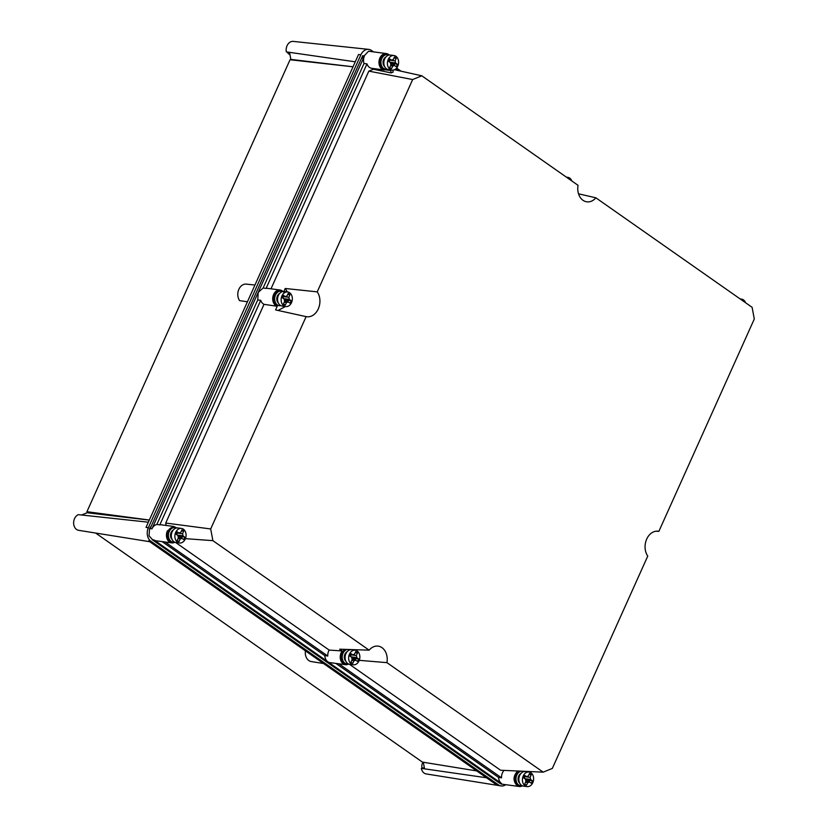 <?xml version="1.0" encoding="UTF-8"?>
<svg xmlns="http://www.w3.org/2000/svg" width="828" height="828" viewBox="0 0 828 828"><rect width="100%" height="100%" fill="white"/><g stroke="black" fill="none" stroke-linecap="round" stroke-linejoin="round"><path stroke-width="1.24" d="M176.405 528.005A7.348 5.579 97.6 0 0 174.998 527.56L173.725 527.384A7.348 5.579 97.6 0 0 167.97 531.317A7.348 5.579 97.6 0 0 171.789 541.967L173.062 542.133A7.348 5.579 97.6 0 0 174.532 542.071M178.951 537.869A7.348 5.579 97.6 0 0 179.438 536.244M174.998 527.56A7.348 5.579 97.6 0 0 169.243 531.493A7.348 5.579 97.6 0 0 173.062 542.133M178.03 535.654L178.734 536.151A5.517 4.181 -82.4 0 1 178.32 537.424M172.131 539.504A5.517 4.181 -82.4 0 1 171.696 539.038A5.517 4.181 -82.4 0 1 170.692 533.718A5.517 4.181 -82.4 0 1 171.127 532.425A5.517 4.181 -82.4 0 1 171.789 531.276A5.517 4.181 -82.4 0 1 173.414 529.848M177.151 535.043L176.768 532.994L182.533 533.76L183.692 531.183L181.456 530.893M172.379 531.359L171.789 531.276L172.255 531.607M183.692 531.183A5.972 4.533 97.6 0 0 181.891 529.93L180.732 532.497A3.219 2.443 97.6 0 0 179.138 533.16L177.244 531.835A5.972 4.533 97.6 0 0 176.592 532.973A5.972 4.533 97.6 0 0 176.147 534.267L178.041 535.602A3.219 2.443 97.6 0 0 178.424 537.651L177.264 540.218A5.972 4.533 97.6 0 0 179.065 541.481L180.214 538.904A3.219 2.443 97.6 0 0 181.818 538.252L183.712 539.577A5.972 4.533 97.6 0 0 184.365 538.428A5.972 4.533 97.6 0 0 184.81 537.134L178.734 536.151M171.499 533.832L170.692 533.718M177.989 538.614L180.214 538.904M178.362 537.786L181.818 538.252M184.81 537.134L182.916 535.809A3.219 2.443 97.6 0 0 182.533 533.76M177.264 535.054L182.916 535.809M176.654 532.828L179.138 533.16M181.446 528.419L177.885 527.943A7.348 5.579 97.6 0 0 171.665 533.149A7.348 5.579 97.6 0 0 173.983 541.74A7.348 5.579 97.6 0 0 175.94 542.516L179.51 542.992A7.348 5.579 97.6 0 0 185.72 537.786A7.348 5.579 97.6 0 0 183.402 529.195A7.348 5.579 97.6 0 0 181.446 528.419A7.348 5.579 97.6 0 0 175.226 533.625A7.348 5.579 97.6 0 0 177.554 542.216A7.348 5.579 97.6 0 0 179.51 542.992M180.349 538.055A5.517 4.181 97.6 0 0 180.939 536.44M181.311 536.492A5.517 4.181 -82.4 0 1 180.732 538.107M181.622 538.221A5.972 4.533 97.6 0 0 181.694 538.076A5.972 4.533 97.6 0 0 182.139 536.782M519.239 771.22A7.348 5.579 97.6 0 0 515.523 774.936A7.348 5.579 97.6 0 0 519.332 785.575L520.615 785.741A7.348 5.579 97.6 0 0 522.085 785.679M526.504 781.477A7.348 5.579 97.6 0 0 526.991 779.852M520.512 771.385A7.348 5.579 97.6 0 0 516.796 775.101A7.348 5.579 97.6 0 0 520.615 785.741M525.583 779.262L526.287 779.759A5.517 4.181 -82.4 0 1 525.863 781.032M519.684 783.122A5.517 4.181 -82.4 0 1 519.239 782.646A5.517 4.181 -82.4 0 1 518.245 777.326A5.517 4.181 -82.4 0 1 518.68 776.033A5.517 4.181 -82.4 0 1 519.342 774.894A5.517 4.181 -82.4 0 1 520.967 773.455M524.704 778.651L524.321 776.602L530.086 777.368L531.234 774.791L529.009 774.501M519.932 774.967L519.342 774.894L519.808 775.215M531.234 774.791A5.972 4.533 97.6 0 0 529.444 773.538L528.285 776.105A3.219 2.443 97.6 0 0 526.68 776.767L524.797 775.443A5.972 4.533 97.6 0 0 524.145 776.592A5.972 4.533 97.6 0 0 523.7 777.885L525.583 779.21A3.219 2.443 97.6 0 0 525.977 781.259L524.817 783.826A5.972 4.533 97.6 0 0 526.608 785.089L527.767 782.512A3.219 2.443 97.6 0 0 529.371 781.86L531.265 783.184A5.972 4.533 97.6 0 0 531.918 782.036A5.972 4.533 97.6 0 0 532.363 780.742L526.287 779.759M519.053 777.44L518.245 777.326M525.542 782.222L527.767 782.512M525.915 781.394L529.371 781.86M532.363 780.742L530.469 779.417A3.219 2.443 97.6 0 0 530.086 777.368M524.817 778.662L530.469 779.417M524.207 776.436L526.68 776.767M528.999 772.027L525.428 771.551A7.348 5.579 97.6 0 0 519.218 776.757A7.348 5.579 97.6 0 0 521.536 785.348A7.348 5.579 97.6 0 0 523.493 786.124L527.063 786.6A7.348 5.579 97.6 0 0 533.273 781.394A7.348 5.579 97.6 0 0 530.955 772.803A7.348 5.579 97.6 0 0 528.999 772.027A7.348 5.579 97.6 0 0 522.779 777.233A7.348 5.579 97.6 0 0 525.097 785.824A7.348 5.579 97.6 0 0 527.063 786.6M527.902 781.663A5.517 4.181 97.6 0 0 528.492 780.048M528.864 780.1A5.517 4.181 -82.4 0 1 528.285 781.715M529.175 781.829A5.972 4.533 97.6 0 0 529.247 781.684A5.972 4.533 97.6 0 0 529.682 780.39M745.604 302.769A7.348 5.579 97.6 0 0 743.482 299.912A7.348 5.579 97.6 0 0 741.526 299.136A7.348 5.579 97.6 0 0 740.418 299.125M388.932 55.114A7.348 5.579 97.6 0 0 387.525 54.669L386.252 54.493A7.348 5.579 97.6 0 0 380.497 58.426A7.348 5.579 97.6 0 0 384.316 69.066L385.589 69.242A7.348 5.579 97.6 0 0 387.059 69.179M391.478 64.977A7.348 5.579 97.6 0 0 391.965 63.352M387.525 54.669A7.348 5.579 97.6 0 0 381.77 58.602A7.348 5.579 97.6 0 0 385.589 69.242M390.557 62.762L391.261 63.259A5.517 4.181 -82.4 0 1 390.847 64.532M384.658 66.613A5.517 4.181 -82.4 0 1 384.223 66.147A5.517 4.181 -82.4 0 1 383.219 60.827A5.517 4.181 -82.4 0 1 383.654 59.523A5.517 4.181 -82.4 0 1 384.316 58.384A5.517 4.181 -82.4 0 1 385.941 56.956M389.677 62.152L389.295 60.102L395.059 60.868L396.219 58.291L393.983 57.991M384.906 58.467L384.316 58.384L384.782 58.716M396.219 58.291A5.972 4.533 97.6 0 0 394.418 57.028L393.259 59.606A3.219 2.443 97.6 0 0 391.665 60.258L389.771 58.933A5.972 4.533 97.6 0 0 389.119 60.082A5.972 4.533 97.6 0 0 388.674 61.375L390.568 62.7A3.219 2.443 97.6 0 0 390.951 64.75L389.791 67.327A5.972 4.533 97.6 0 0 391.592 68.589L392.741 66.012A3.219 2.443 97.6 0 0 394.345 65.36L396.239 66.685A5.972 4.533 97.6 0 0 396.891 65.536A5.972 4.533 97.6 0 0 397.336 64.242L391.261 63.259M384.026 60.941L383.219 60.827M390.516 65.712L392.741 66.012M390.888 64.894L394.345 65.36M397.336 64.242L395.442 62.918A3.219 2.443 97.6 0 0 395.059 60.868M389.791 62.162L395.442 62.918M389.181 59.937L391.665 60.258M393.973 55.517L390.412 55.052A7.348 5.579 97.6 0 0 384.192 60.258A7.348 5.579 97.6 0 0 386.51 68.848A7.348 5.579 97.6 0 0 388.467 69.624L392.037 70.101A7.348 5.579 97.6 0 0 398.247 64.894A7.348 5.579 97.6 0 0 395.929 56.294A7.348 5.579 97.6 0 0 393.973 55.517A7.348 5.579 97.6 0 0 387.752 60.723A7.348 5.579 97.6 0 0 390.081 69.324A7.348 5.579 97.6 0 0 392.037 70.101M392.876 65.164A5.517 4.181 97.6 0 0 393.466 63.549M393.838 63.601A5.517 4.181 -82.4 0 1 393.259 65.215M394.149 65.329A5.972 4.533 97.6 0 0 394.221 65.184A5.972 4.533 97.6 0 0 394.666 63.88M282.669 291.559A7.348 5.579 97.6 0 0 281.261 291.114L279.988 290.938A7.348 5.579 97.6 0 0 274.234 294.871A7.348 5.579 97.6 0 0 278.053 305.522L279.326 305.687A7.348 5.579 97.6 0 0 280.796 305.625M285.215 301.423A7.348 5.579 97.6 0 0 285.701 299.798M281.261 291.114A7.348 5.579 97.6 0 0 275.507 295.047A7.348 5.579 97.6 0 0 279.326 305.687M284.294 299.208L284.998 299.705A5.517 4.181 -82.4 0 1 284.584 300.978M278.394 303.058A5.517 4.181 -82.4 0 1 277.96 302.593A5.517 4.181 -82.4 0 1 276.956 297.273A5.517 4.181 -82.4 0 1 277.39 295.979A5.517 4.181 -82.4 0 1 278.053 294.83A5.517 4.181 -82.4 0 1 279.678 293.402M283.414 298.597L283.031 296.548L288.796 297.314L289.955 294.737L287.72 294.437M278.643 294.913L278.053 294.83L278.519 295.161M289.955 294.737A5.972 4.533 97.6 0 0 288.154 293.474L286.995 296.051A3.219 2.443 97.6 0 0 285.401 296.714L283.507 295.379A5.972 4.533 97.6 0 0 282.855 296.527A5.972 4.533 97.6 0 0 282.41 297.821L284.304 299.146A3.219 2.443 97.6 0 0 284.687 301.206L283.528 303.772A5.972 4.533 97.6 0 0 285.329 305.035L286.478 302.458A3.219 2.443 97.6 0 0 288.082 301.806L289.976 303.131A5.972 4.533 97.6 0 0 290.628 301.982A5.972 4.533 97.6 0 0 291.073 300.688L284.998 299.705M277.763 297.387L276.956 297.273M284.252 302.158L286.478 302.458M284.625 301.34L288.082 301.806M291.073 300.688L289.179 299.363A3.219 2.443 97.6 0 0 288.796 297.314M283.528 298.608L289.179 299.363M282.917 296.383L285.401 296.714M287.709 291.963L284.149 291.497A7.348 5.579 97.6 0 0 277.929 296.703A7.348 5.579 97.6 0 0 280.247 305.294A7.348 5.579 97.6 0 0 282.203 306.07L285.774 306.546A7.348 5.579 97.6 0 0 291.984 301.34A7.348 5.579 97.6 0 0 289.665 292.75A7.348 5.579 97.6 0 0 287.709 291.963A7.348 5.579 97.6 0 0 281.489 297.18A7.348 5.579 97.6 0 0 283.818 305.77A7.348 5.579 97.6 0 0 285.774 306.546M286.612 301.609A5.517 4.181 97.6 0 0 287.202 299.995M287.575 300.046A5.517 4.181 -82.4 0 1 286.995 301.661M287.885 301.775A5.972 4.533 97.6 0 0 287.958 301.63A5.972 4.533 97.6 0 0 288.403 300.336M345.555 649.38A7.348 5.579 97.6 0 0 341.747 653.126A7.348 5.579 97.6 0 0 345.566 663.766L346.839 663.942A7.348 5.579 97.6 0 0 348.309 663.88M352.728 659.678A7.348 5.579 97.6 0 0 353.214 658.053M350.182 649.804A7.348 5.579 97.6 0 0 349.426 649.504M347.253 649.431A7.348 5.579 97.6 0 0 343.02 653.292A7.348 5.579 97.6 0 0 346.839 663.942M351.807 657.463L352.511 657.96A5.517 4.181 -82.4 0 1 352.097 659.233M345.907 661.313A5.517 4.181 -82.4 0 1 345.473 660.837A5.517 4.181 -82.4 0 1 344.469 655.528A5.517 4.181 -82.4 0 1 344.903 654.223A5.517 4.181 -82.4 0 1 345.566 653.085A5.517 4.181 -82.4 0 1 347.191 651.657M350.927 656.842L350.544 654.793L356.309 655.559L357.468 652.992L355.233 652.692M346.156 653.168L345.566 653.085L346.032 653.406M357.468 652.992A5.972 4.533 97.6 0 0 355.667 651.729L354.508 654.306A3.219 2.443 97.6 0 0 352.914 654.958L351.02 653.634A5.972 4.533 97.6 0 0 350.368 654.782A5.972 4.533 97.6 0 0 349.923 656.076L351.817 657.401A3.219 2.443 97.6 0 0 352.2 659.45L351.041 662.027A5.972 4.533 97.6 0 0 352.831 663.28L353.991 660.713A3.219 2.443 97.6 0 0 355.595 660.051L357.489 661.375A5.972 4.533 97.6 0 0 358.141 660.237A5.972 4.533 97.6 0 0 358.586 658.943L352.511 657.96M345.276 655.631L344.469 655.528M351.765 660.413L353.991 660.713M352.138 659.595L355.595 660.051M358.586 658.943L356.692 657.608A3.219 2.443 97.6 0 0 356.309 655.559M351.041 656.863L356.692 657.608M350.43 654.627L352.914 654.958M355.222 650.218L351.662 649.742A7.348 5.579 97.6 0 0 345.442 654.948A7.348 5.579 97.6 0 0 347.76 663.549A7.348 5.579 97.6 0 0 349.716 664.325L353.287 664.791A7.348 5.579 97.6 0 0 359.497 659.585A7.348 5.579 97.6 0 0 357.178 650.994A7.348 5.579 97.6 0 0 355.222 650.218A7.348 5.579 97.6 0 0 349.002 655.424A7.348 5.579 97.6 0 0 351.331 664.015A7.348 5.579 97.6 0 0 353.287 664.791M354.125 659.864A5.517 4.181 97.6 0 0 354.715 658.25M355.088 658.301A5.517 4.181 -82.4 0 1 354.508 659.906M355.398 660.03A5.972 4.533 97.6 0 0 355.471 659.875A5.972 4.533 97.6 0 0 355.916 658.581M571.837 180.959A7.348 5.579 97.6 0 0 569.705 178.103A7.348 5.579 97.6 0 0 567.749 177.327A7.348 5.579 97.6 0 0 566.642 177.327M373.5 51.874L371.482 50.456A10.112 7.659 97.6 0 0 368.636 49.37A10.112 7.659 97.6 0 0 360.884 54.803L148.357 527.695A10.112 7.659 97.6 0 0 150.913 541.264L498.456 784.872A10.112 7.659 97.6 0 0 501.002 785.917A10.112 7.659 97.6 0 0 505.763 784.696M391.634 64.584L392.358 65.091M396.602 68.072L401.052 71.187M368.636 49.37L293.257 41.4A8.083 6.127 97.6 0 0 287.057 45.737A8.083 6.127 97.6 0 0 286.322 51.874L289.521 52.34L290.856 59.409L353.038 66.778M360.884 54.803L358.545 54.513L252.281 290.959L146.018 527.405L148.357 527.695M149.733 541.709L78.598 530.313A8.083 6.127 97.6 0 1 76.569 529.475A8.083 6.127 97.6 0 1 73.702 521.65A8.083 6.127 97.6 0 1 78.339 514.654L148.357 522.199M150.913 541.264L148.564 540.891L496.107 784.499L498.456 784.872M424.319 767.649L421.349 768.384L486.502 777.761M421.349 768.384A8.083 6.127 97.6 0 0 426.151 773.921L501.002 785.917M149.299 520.108L87.126 512.739L81.589 515.006M423.305 762.246L424.547 768.839M95.603 533.035L422.404 762.102L476.752 770.93M87.126 512.739L86.93 511.704L149.33 520.036M290.856 59.409L290.048 59.74L86.93 511.704M289.914 54.431A5.289 4.005 -82.4 0 1 287.264 52.009M247.427 301.765L239.654 300.667A9.677 7.338 97.6 0 1 238.671 289.759A9.677 7.338 97.6 0 1 246.289 284.118L254.941 285.039M290.048 59.74L353.018 66.809M305.418 650.839A9.677 7.338 97.6 0 0 311.245 661.551L323.51 663.518M422.114 768.063A5.289 4.005 -82.4 0 1 422.415 763.323A5.289 4.005 -82.4 0 1 423.067 762.205M517.821 770.961C513.081 775.857 512.811 780.732 517.014 785.606A8.27 6.272 97.6 0 0 519.218 786.486L501.395 784.116L497.897 781.994M326.946 662.172L324.121 660.195M153.17 540.363L149.05 535.83L149.547 528.533L151.389 525.852M254.931 295.441L257.653 289.407M361.194 58.995L368.553 51.212L386.376 53.582A8.27 6.272 97.6 0 0 379.379 59.44A8.27 6.272 97.6 0 0 381.987 69.107L384.192 69.976L387.214 69.252M185.431 538.655L212.889 540.653L369.133 650.166L339.687 649.193L342.181 650.943A8.27 6.272 -82.4 0 0 343.237 663.808A8.27 6.272 -82.4 0 0 345.442 664.677L329.999 662.628A8.27 6.272 -82.4 0 1 327.795 661.748A8.27 6.272 -82.4 0 1 324.793 655.631L162.112 541.605M348.64 664.025A8.27 6.272 -82.4 0 1 345.442 664.677M355.077 659.988L352.583 658.229M519.218 786.486A8.27 6.272 97.6 0 0 522.406 785.834M176.757 527.943L173.849 526.473L167.37 530.903A8.27 6.272 97.6 0 0 171.665 542.878A8.27 6.272 97.6 0 0 174.863 542.226M504.066 770.392A8.27 6.272 97.6 0 0 501.54 777.834L498.57 777.44A8.27 6.272 97.6 0 0 501.571 783.557L154.018 539.949A8.27 6.272 97.6 0 0 156.223 540.819L171.665 542.878M173.849 526.473L161.367 524.817A8.27 6.272 97.6 0 0 159.814 524.869L156.844 524.476A8.27 6.272 97.6 0 0 151.928 528.854L364.455 55.952A8.27 6.272 97.6 0 0 364.02 63.487L366.99 63.88A8.27 6.272 97.6 0 0 369.516 67.451A8.27 6.272 -82.4 0 0 371.72 68.32L384.192 69.976M389.284 55.052L388.57 54.462A8.27 6.272 97.6 0 0 386.376 53.582M324.793 655.631L327.764 656.024A8.27 6.272 -82.4 0 1 329.171 650.083L175.619 542.464M329.171 650.083L342.181 650.943M359.248 660.34L386.945 662.648L543.189 772.162L500.578 770.237L349.395 664.263M386.945 662.648A14.418 10.93 97.6 0 0 377.464 646.068A14.418 10.93 97.6 0 0 369.133 650.166M396.157 68.548L399.396 70.815M517.831 771.013L523.824 771.282M501.571 783.557L499.791 783.319L326.015 661.52L152.238 539.711L154.018 539.949M327.764 656.024L165.082 541.998M151.928 528.854L150.147 528.616L362.674 55.714L364.455 55.952M270.994 288.817L368.822 71.125L412.665 79.54L317.238 291.87L285.225 288.486L283.59 292.129M373.293 68.527L373.418 69.242L368.822 71.125M317.238 291.87A14.697 11.147 97.6 0 1 318.283 308.885A14.697 11.147 97.6 0 1 306.112 316.627L275.589 309.92L277.225 306.277A8.27 6.272 -82.4 0 1 275.724 305.553A8.27 6.272 -82.4 0 1 273.116 295.886A8.27 6.272 -82.4 0 1 280.112 290.028L267.63 288.372A8.27 6.272 -82.4 0 0 266.078 288.423L366.99 63.88M156.844 524.476L257.756 299.933L258.191 292.398L263.107 288.02L364.02 63.487M266.078 288.423L263.107 288.02M278.022 310.469L285.453 306.505M287.388 291.922L285.225 288.486M280.112 290.028A8.27 6.272 -82.4 0 1 282.307 290.907A8.27 6.272 -82.4 0 1 283.021 291.497M656.045 531.214L658.881 531.338L754.298 319.008L752.103 307.312L595.86 197.809A14.418 10.93 97.6 0 1 586.203 201.721A14.418 10.93 97.6 0 1 578.037 185.317L421.804 75.803L412.665 79.54M306.112 316.627L210.685 528.957L212.889 540.653M543.189 772.162L552.328 768.425L647.755 556.095A14.697 11.147 97.6 0 1 646.368 539.887A14.697 11.147 97.6 0 1 657.535 531.152A14.697 11.147 97.6 0 1 658.881 531.338M166.18 525.459L165.724 523.048L210.685 528.957M184.892 530.769L185.627 532.321M498.57 777.44L335.889 663.414M501.54 777.834L338.859 663.808M595.86 197.809L578.534 193.804M165.724 523.048L264.018 304.342A8.27 6.272 -82.4 0 1 263.252 303.897A8.27 6.272 -82.4 0 1 260.727 300.326L257.756 299.933M159.814 524.869L260.727 300.326M373.418 69.242L391.137 72.905L393.186 72.067L392.824 70.132M394.532 69.738L421.804 75.803M391.841 70.069L390.692 70.535L391.137 72.905M390.692 70.535L385.703 69.873M264.018 304.342L277.225 306.277M355.264 61.81L289.521 52.34M740.16 298.949L741.526 299.136M566.383 177.151L567.749 177.327"/></g></svg>
